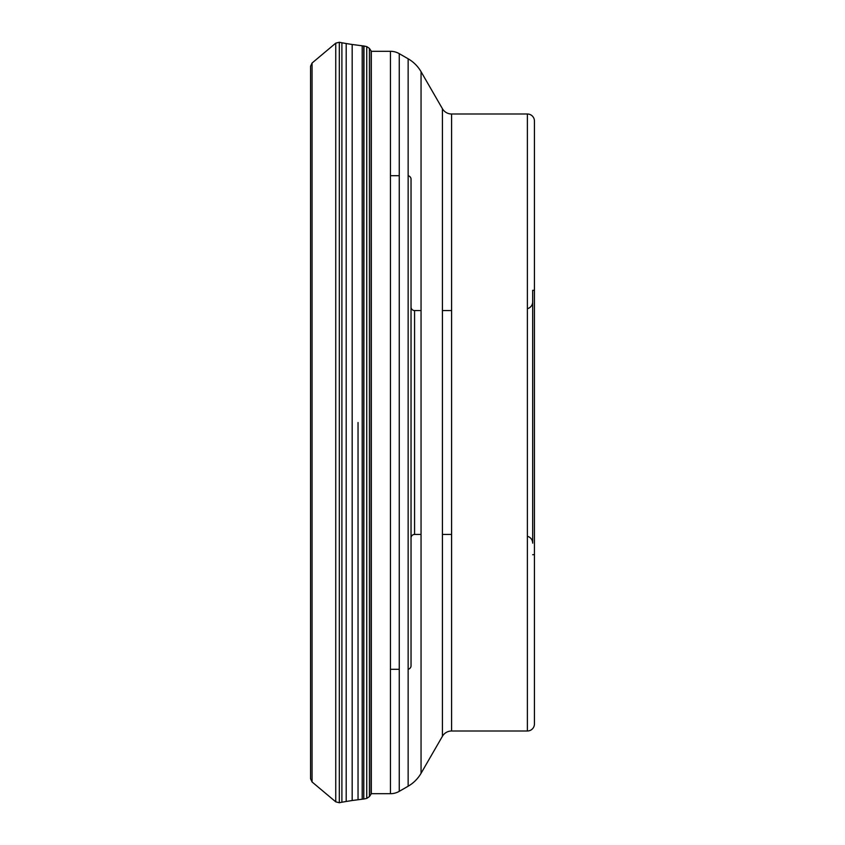 <?xml version="1.0" encoding="UTF-8"?>
<svg xmlns="http://www.w3.org/2000/svg" width="845" height="845" viewBox="0 0 845 845"><rect width="100%" height="100%" fill="white"/><g stroke="black" fill="none" stroke-linecap="round" stroke-linejoin="round"><path stroke-width="1.27" d="M310.559 775.636L310.559 66.259L312.069 63.026L335.75 43.158L335.75 801.842L339.31 802.75L339.31 42.25L335.75 43.158M312.069 63.026L312.069 781.974L310.559 778.741L310.559 422.5M341.898 802.222L346.207 801.472L346.207 43.528L341.898 42.778L341.898 802.222L339.31 802.75M363.794 799.011L363.973 46.021L363.741 799.011L363.741 45.989L362.199 45.788L362.199 799.212L352.175 800.511L352.175 44.489L362.199 45.788M399.262 175.697L390.453 175.697M399.262 669.303L390.453 669.303M408.146 175.76A3.528 3.528 0 0 1 411.04 179.225L411.04 665.775L411.04 179.225M408.146 669.24A3.528 3.528 0 0 0 411.04 665.775L411.04 665.775M411.04 537.969L411.04 307.031L411.04 537.969A3.528 3.528 0 0 1 414.568 534.441L414.568 310.559L414.568 534.441L421.053 534.441M411.04 307.031A3.528 3.528 0 0 0 414.568 310.559L421.053 310.559M451.589 534.441L442.421 534.441M451.589 310.559L442.421 310.559M534.441 121.057A7.056 7.056 0 0 0 527.386 114.001L527.386 730.999A7.056 7.056 0 0 0 534.441 723.943L534.441 121.057L534.441 554.711L534.441 290.289L532.677 290.289L532.677 543.124L532.677 301.876A7.056 7.056 0 0 1 527.386 308.7M532.677 290.289L532.677 543.124A7.056 7.056 0 0 0 527.386 536.3M534.441 723.943L534.441 554.711L532.677 554.711M527.386 114.001L451.589 114.001A10.573 10.573 0 0 1 442.421 108.709L421.053 71.698A35.258 35.258 0 0 0 408.146 58.791L399.262 53.668A17.629 17.629 0 0 0 390.453 51.302L371.124 51.302M527.386 730.999L451.589 730.999L451.589 114.001M442.421 108.709L442.421 736.291A10.573 10.573 0 0 1 451.589 730.999L451.589 730.999M442.421 736.291L421.053 773.302L421.053 71.698M408.146 58.791L408.146 786.209A35.258 35.258 0 0 0 421.053 773.302M408.146 786.209L399.262 791.332L399.262 53.668M390.453 51.302L390.453 793.698A17.629 17.629 0 0 0 399.262 791.332M390.453 793.698L371.124 793.698M371.304 51.302L371.304 793.698M358.037 422.5L358.037 799.719L358.037 422.5M366.741 798.409L369.413 796.603L369.413 48.397L366.741 46.591L366.741 798.409L363.973 798.979M371.124 50.996L371.008 794.205L369.413 796.603M312.069 781.974L335.75 801.842M352.175 800.511L346.207 801.472M362.199 799.212L363.741 799.011M371.008 50.795L369.413 48.397M366.741 46.591L363.973 46.021M346.207 43.528L352.175 44.489M341.898 42.778L339.31 42.25"/></g></svg>
